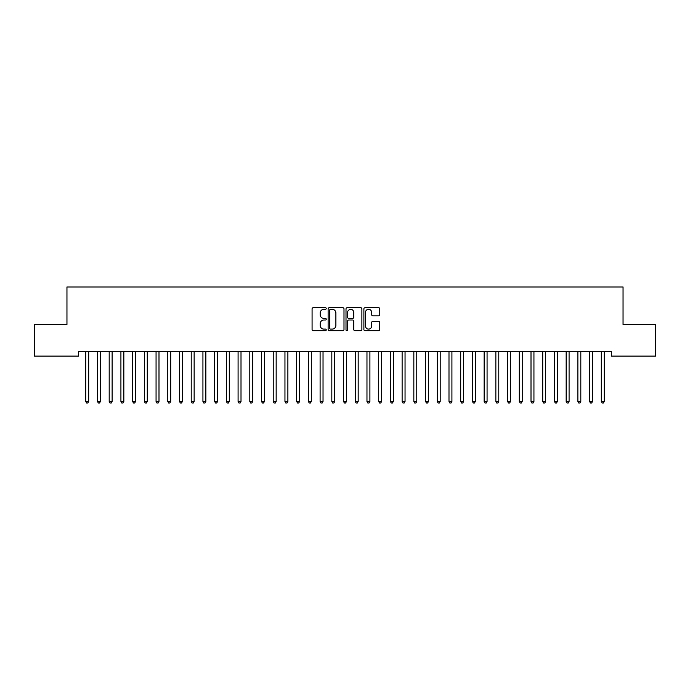 <?xml version="1.0" encoding="UTF-8"?>
<svg xmlns="http://www.w3.org/2000/svg" width="690" height="690" viewBox="0 0 690 690"><rect width="100%" height="100%" fill="white"/><g stroke="black" fill="none" stroke-linecap="round" stroke-linejoin="round"><path stroke-width="1.03" d="M326.249 308.516A0.802 0.802 0 0 0 325.447 307.714L313.226 307.714A1.147 1.147 0 0 0 312.078 308.861L312.078 329.561A1.147 1.147 0 0 0 313.226 330.708L325.447 330.708A0.802 0.802 0 0 0 326.249 329.906A0.802 0.802 0 0 0 325.447 329.104L323.869 329.104A3.683 3.683 0 0 1 320.186 325.421L320.186 323.696A3.683 3.683 0 0 1 323.869 320.013L325.447 320.013A0.802 0.802 0 0 0 326.249 319.211A0.802 0.802 0 0 0 325.447 318.409L323.869 318.409A3.683 3.683 0 0 1 320.186 314.726L320.186 313.001A3.683 3.683 0 0 1 323.869 309.318L325.447 309.318A0.802 0.802 0 0 0 326.249 308.516M378.612 315.822A1.147 1.147 0 0 0 379.759 314.666L379.759 308.861A1.147 1.147 0 0 0 378.612 307.714L365.045 307.714A1.147 1.147 0 0 0 363.889 308.861L363.889 329.561A1.147 1.147 0 0 0 365.045 330.708L378.612 330.708A1.147 1.147 0 0 0 379.759 329.561L379.759 322.549A1.147 1.147 0 0 0 378.612 321.393L372.807 321.393A1.147 1.147 0 0 0 371.651 322.549L371.651 326.025A3.079 3.079 0 0 1 368.581 329.104A3.079 3.079 0 0 1 365.502 326.025L365.502 312.397A3.079 3.079 0 0 1 368.581 309.318A3.079 3.079 0 0 1 371.651 312.397L371.651 314.666A1.147 1.147 0 0 0 372.807 315.822L378.612 315.822M611.323 351.434L78.677 351.434L78.677 356.118L34.5 356.118L34.5 324.481L66.956 324.481L66.956 286.988L623.044 286.988L623.044 324.481L655.5 324.481L655.5 356.118L611.323 356.118L611.323 351.434M343.991 308.861A1.147 1.147 0 0 0 342.844 307.714L329.277 307.714A1.147 1.147 0 0 0 328.121 308.861L328.121 329.561A1.147 1.147 0 0 0 329.277 330.708L342.844 330.708A1.147 1.147 0 0 0 343.991 329.561L343.991 308.861M347.156 307.714L360.723 307.714A1.147 1.147 0 0 1 361.879 308.861L361.879 329.561A1.147 1.147 0 0 1 360.723 330.708L354.919 330.708A1.147 1.147 0 0 1 353.772 329.561L353.772 321.169A1.147 1.147 0 0 0 352.616 320.013L348.769 320.013A1.147 1.147 0 0 0 347.613 321.169L347.613 329.906A0.802 0.802 0 0 1 346.811 330.708A0.802 0.802 0 0 1 346.009 329.906L346.009 308.861A1.147 1.147 0 0 1 347.156 307.714M330.536 309.318A0.802 0.802 0 0 0 329.734 310.129L329.734 328.293A0.802 0.802 0 0 0 330.536 329.104L332.209 329.104A3.683 3.683 0 0 0 335.883 325.421L335.883 313.001A3.683 3.683 0 0 0 332.209 309.318L330.536 309.318M353.772 312.458A3.079 3.079 0 0 0 350.693 309.379A3.079 3.079 0 0 0 347.613 312.458L347.613 317.253A1.147 1.147 0 0 0 348.769 318.409L352.616 318.409A1.147 1.147 0 0 0 353.772 317.253L353.772 312.458M85.612 351.434L85.681 351.607A1.173 1.173 0 0 1 85.758 352.038L85.758 401.485L88.691 401.485L88.691 352.038A1.173 1.173 0 0 1 88.777 351.607L88.846 351.434M88.691 401.485L87.811 403.012L86.638 403.012L85.758 401.485M97.325 351.434L97.394 351.607A1.173 1.173 0 0 1 97.48 352.038L97.48 401.485L100.412 401.485L100.412 352.038A1.173 1.173 0 0 1 100.49 351.607L100.559 351.434M100.412 401.485L99.533 403.012L98.36 403.012L97.48 401.485M109.046 351.434L109.115 351.607A1.173 1.173 0 0 1 109.192 352.038L109.192 401.485L112.125 401.485L112.125 352.038A1.173 1.173 0 0 1 112.211 351.607L112.28 351.434M112.125 401.485L111.245 403.012L110.072 403.012L109.192 401.485M120.759 351.434L120.828 351.607A1.173 1.173 0 0 1 120.914 352.038L120.914 401.485L123.838 401.485L123.838 352.038A1.173 1.173 0 0 1 123.924 351.607L123.993 351.434M123.838 401.485L122.967 403.012L121.794 403.012L120.914 401.485M132.48 351.434L132.549 351.607A1.173 1.173 0 0 1 132.627 352.038L132.627 401.485L135.559 401.485L135.559 352.038A1.173 1.173 0 0 1 135.645 351.607L135.714 351.434M135.559 401.485L134.679 403.012L133.506 403.012L132.627 401.485M144.193 351.434L144.262 351.607A1.173 1.173 0 0 1 144.348 352.038L144.348 401.485L147.272 401.485L147.272 352.038A1.173 1.173 0 0 1 147.358 351.607L147.427 351.434M147.272 401.485L146.401 403.012L145.228 403.012L144.348 401.485M155.905 351.434L155.983 351.607A1.173 1.173 0 0 1 156.061 352.038L156.061 401.485L158.993 401.485L158.993 352.038A1.173 1.173 0 0 1 159.079 351.607L159.149 351.434M158.993 401.485L158.114 403.012L156.941 403.012L156.061 401.485M167.627 351.434L167.696 351.607A1.173 1.173 0 0 1 167.782 352.038L167.782 401.485L170.706 401.485L170.706 352.038A1.173 1.173 0 0 1 170.792 351.607L170.861 351.434M170.706 401.485L169.835 403.012L168.662 403.012L167.782 401.485M179.34 351.434L179.409 351.607A1.173 1.173 0 0 1 179.495 352.038L179.495 401.485L182.427 401.485L182.427 352.038A1.173 1.173 0 0 1 182.514 351.607L182.583 351.434M182.427 401.485L181.548 403.012L180.375 403.012L179.495 401.485M191.061 351.434L191.13 351.607A1.173 1.173 0 0 1 191.216 352.038L191.216 401.485L194.14 401.485L194.14 352.038A1.173 1.173 0 0 1 194.226 351.607L194.295 351.434M194.14 401.485L193.269 403.012L192.096 403.012L191.216 401.485M202.774 351.434L202.843 351.607A1.173 1.173 0 0 1 202.929 352.038L202.929 401.485L205.862 401.485L205.862 352.038A1.173 1.173 0 0 1 205.948 351.607L206.017 351.434M205.862 401.485L204.982 403.012L203.809 403.012L202.929 401.485M214.495 351.434L214.564 351.607A1.173 1.173 0 0 1 214.65 352.038L214.65 401.485L217.574 401.485L217.574 352.038A1.173 1.173 0 0 1 217.661 351.607L217.73 351.434M217.574 401.485L216.703 403.012L215.53 403.012L214.65 401.485M226.208 351.434L226.277 351.607A1.173 1.173 0 0 1 226.363 352.038L226.363 401.485L229.296 401.485L229.296 352.038A1.173 1.173 0 0 1 229.382 351.607L229.451 351.434M229.296 401.485L228.416 403.012L227.243 403.012L226.363 401.485M237.929 351.434L237.998 351.607A1.173 1.173 0 0 1 238.085 352.038L238.085 401.485L241.008 401.485L241.008 352.038A1.173 1.173 0 0 1 241.095 351.607L241.164 351.434M241.008 401.485L240.137 403.012L238.964 403.012L238.085 401.485M249.642 351.434L249.711 351.607A1.173 1.173 0 0 1 249.797 352.038L249.797 401.485L252.73 401.485L252.73 352.038A1.173 1.173 0 0 1 252.816 351.607L252.885 351.434M252.73 401.485L251.85 403.012L250.677 403.012L249.797 401.485M261.363 351.434L261.432 351.607A1.173 1.173 0 0 1 261.519 352.038L261.519 401.485L264.443 401.485L264.443 352.038A1.173 1.173 0 0 1 264.529 351.607L264.598 351.434M264.443 401.485L263.563 403.012L262.398 403.012L261.519 401.485M273.076 351.434L273.145 351.607A1.173 1.173 0 0 1 273.231 352.038L273.231 401.485L276.164 401.485L276.164 352.038A1.173 1.173 0 0 1 276.25 351.607L276.319 351.434M276.164 401.485L275.284 403.012L274.111 403.012L273.231 401.485M284.798 351.434L284.866 351.607A1.173 1.173 0 0 1 284.953 352.038L284.953 401.485L287.877 401.485L287.877 352.038A1.173 1.173 0 0 1 287.963 351.607L288.032 351.434M287.877 401.485L286.997 403.012L285.832 403.012L284.953 401.485M296.51 351.434L296.579 351.607A1.173 1.173 0 0 1 296.666 352.038L296.666 401.485L299.598 401.485L299.598 352.038A1.173 1.173 0 0 1 299.684 351.607L299.753 351.434M299.598 401.485L298.718 403.012L297.545 403.012L296.666 401.485M308.232 351.434L308.301 351.607A1.173 1.173 0 0 1 308.387 352.038L308.387 401.485L311.311 401.485L311.311 352.038A1.173 1.173 0 0 1 311.397 351.607L311.466 351.434M311.311 401.485L310.431 403.012L309.267 403.012L308.387 401.485M319.944 351.434L320.013 351.607A1.173 1.173 0 0 1 320.1 352.038L320.1 401.485L323.032 401.485L323.032 352.038A1.173 1.173 0 0 1 323.118 351.607L323.187 351.434M323.032 401.485L322.152 403.012L320.979 403.012L320.1 401.485M331.666 351.434L331.735 351.607A1.173 1.173 0 0 1 331.821 352.038L331.821 401.485L334.745 401.485L334.745 352.038A1.173 1.173 0 0 1 334.831 351.607L334.9 351.434M334.745 401.485L333.865 403.012L332.701 403.012L331.821 401.485M343.379 351.434L343.447 351.607A1.173 1.173 0 0 1 343.534 352.038L343.534 401.485L346.466 401.485L346.466 352.038A1.173 1.173 0 0 1 346.553 351.607L346.622 351.434M346.466 401.485L345.587 403.012L344.413 403.012L343.534 401.485M355.1 351.434L355.169 351.607A1.173 1.173 0 0 1 355.255 352.038L355.255 401.485L358.179 401.485L358.179 352.038A1.173 1.173 0 0 1 358.265 351.607L358.334 351.434M358.179 401.485L357.299 403.012L356.135 403.012L355.255 401.485M366.813 351.434L366.882 351.607A1.173 1.173 0 0 1 366.968 352.038L366.968 401.485L369.9 401.485L369.9 352.038A1.173 1.173 0 0 1 369.987 351.607L370.056 351.434M369.9 401.485L369.021 403.012L367.848 403.012L366.968 401.485M378.534 351.434L378.603 351.607A1.173 1.173 0 0 1 378.689 352.038L378.689 401.485L381.613 401.485L381.613 352.038A1.173 1.173 0 0 1 381.699 351.607L381.768 351.434M381.613 401.485L380.733 403.012L379.569 403.012L378.689 401.485M390.247 351.434L390.316 351.607A1.173 1.173 0 0 1 390.402 352.038L390.402 401.485L393.335 401.485L393.335 352.038A1.173 1.173 0 0 1 393.421 351.607L393.49 351.434M393.335 401.485L392.455 403.012L391.282 403.012L390.402 401.485M401.968 351.434L402.037 351.607A1.173 1.173 0 0 1 402.123 352.038L402.123 401.485L405.047 401.485L405.047 352.038A1.173 1.173 0 0 1 405.134 351.607L405.203 351.434M405.047 401.485L404.168 403.012L403.003 403.012L402.123 401.485M413.681 351.434L413.75 351.607A1.173 1.173 0 0 1 413.836 352.038L413.836 401.485L416.769 401.485L416.769 352.038A1.173 1.173 0 0 1 416.855 351.607L416.924 351.434M416.769 401.485L415.889 403.012L414.716 403.012L413.836 401.485M425.402 351.434L425.471 351.607A1.173 1.173 0 0 1 425.558 352.038L425.558 401.485L428.481 401.485L428.481 352.038A1.173 1.173 0 0 1 428.568 351.607L428.637 351.434M428.481 401.485L427.602 403.012L426.437 403.012L425.558 401.485M437.115 351.434L437.184 351.607A1.173 1.173 0 0 1 437.27 352.038L437.27 401.485L440.203 401.485L440.203 352.038A1.173 1.173 0 0 1 440.289 351.607L440.358 351.434M440.203 401.485L439.323 403.012L438.15 403.012L437.27 401.485M448.836 351.434L448.905 351.607A1.173 1.173 0 0 1 448.992 352.038L448.992 401.485L451.916 401.485L451.916 352.038A1.173 1.173 0 0 1 452.002 351.607L452.071 351.434M451.916 401.485L451.036 403.012L449.863 403.012L448.992 401.485M460.549 351.434L460.618 351.607A1.173 1.173 0 0 1 460.704 352.038L460.704 401.485L463.637 401.485L463.637 352.038A1.173 1.173 0 0 1 463.723 351.607L463.792 351.434M463.637 401.485L462.757 403.012L461.584 403.012L460.704 401.485M472.27 351.434L472.339 351.607A1.173 1.173 0 0 1 472.426 352.038L472.426 401.485L475.35 401.485L475.35 352.038A1.173 1.173 0 0 1 475.436 351.607L475.505 351.434M475.35 401.485L474.47 403.012L473.297 403.012L472.426 401.485M483.983 351.434L484.052 351.607A1.173 1.173 0 0 1 484.139 352.038L484.139 401.485L487.071 401.485L487.071 352.038A1.173 1.173 0 0 1 487.157 351.607L487.226 351.434M487.071 401.485L486.191 403.012L485.018 403.012L484.139 401.485M495.705 351.434L495.774 351.607A1.173 1.173 0 0 1 495.86 352.038L495.86 401.485L498.784 401.485L498.784 352.038A1.173 1.173 0 0 1 498.87 351.607L498.939 351.434M498.784 401.485L497.904 403.012L496.731 403.012L495.86 401.485M507.417 351.434L507.486 351.607A1.173 1.173 0 0 1 507.573 352.038L507.573 401.485L510.505 401.485L510.505 352.038A1.173 1.173 0 0 1 510.591 351.607L510.66 351.434M510.505 401.485L509.625 403.012L508.452 403.012L507.573 401.485M519.139 351.434L519.208 351.607A1.173 1.173 0 0 1 519.294 352.038L519.294 401.485L522.218 401.485L522.218 352.038A1.173 1.173 0 0 1 522.304 351.607L522.373 351.434M522.218 401.485L521.338 403.012L520.165 403.012L519.294 401.485M530.851 351.434L530.92 351.607A1.173 1.173 0 0 1 531.007 352.038L531.007 401.485L533.939 401.485L533.939 352.038A1.173 1.173 0 0 1 534.017 351.607L534.095 351.434M533.939 401.485L533.059 403.012L531.886 403.012L531.007 401.485M542.573 351.434L542.642 351.607A1.173 1.173 0 0 1 542.728 352.038L542.728 401.485L545.652 401.485L545.652 352.038A1.173 1.173 0 0 1 545.738 351.607L545.807 351.434M545.652 401.485L544.772 403.012L543.599 403.012L542.728 401.485M554.286 351.434L554.355 351.607A1.173 1.173 0 0 1 554.441 352.038L554.441 401.485L557.373 401.485L557.373 352.038A1.173 1.173 0 0 1 557.451 351.607L557.52 351.434M557.373 401.485L556.494 403.012L555.321 403.012L554.441 401.485M566.007 351.434L566.076 351.607A1.173 1.173 0 0 1 566.162 352.038L566.162 401.485L569.086 401.485L569.086 352.038A1.173 1.173 0 0 1 569.172 351.607L569.241 351.434M569.086 401.485L568.206 403.012L567.033 403.012L566.162 401.485M577.72 351.434L577.789 351.607A1.173 1.173 0 0 1 577.875 352.038L577.875 401.485L580.808 401.485L580.808 352.038A1.173 1.173 0 0 1 580.885 351.607L580.954 351.434M580.808 401.485L579.928 403.012L578.755 403.012L577.875 401.485M589.441 351.434L589.51 351.607A1.173 1.173 0 0 1 589.588 352.038L589.588 401.485L592.52 401.485L592.52 352.038A1.173 1.173 0 0 1 592.607 351.607L592.676 351.434M592.52 401.485L591.641 403.012L590.468 403.012L589.588 401.485M601.154 351.434L601.223 351.607A1.173 1.173 0 0 1 601.309 352.038L601.309 401.485L604.242 401.485L604.242 352.038A1.173 1.173 0 0 1 604.319 351.607L604.388 351.434M604.242 401.485L603.362 403.012L602.189 403.012L601.309 401.485"/></g></svg>

